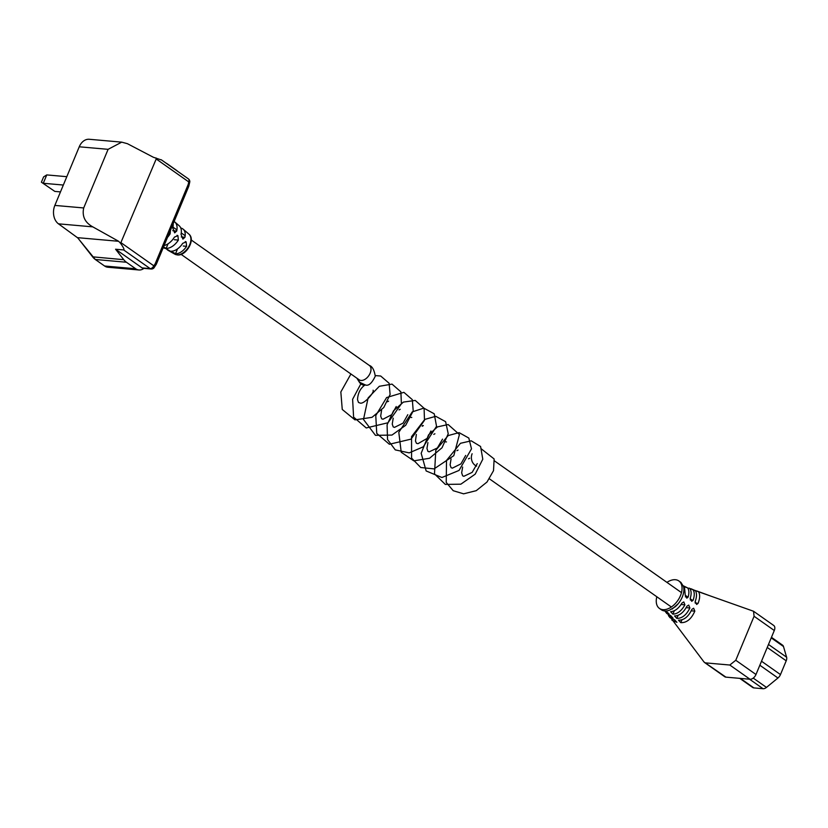 <?xml version="1.0" encoding="UTF-8"?>
<svg xmlns="http://www.w3.org/2000/svg" width="828" height="828" viewBox="0 0 828 828"><rect width="100%" height="100%" fill="white"/><g stroke="black" fill="none" stroke-linecap="round" stroke-linejoin="round"><path stroke-width="1.24" d="M186.155 241.9L186.59 246.32A12.472 7.731 125.2 0 1 175.515 253.772L171.065 251.226A12.979 8.042 -54.8 0 0 182.677 243.349L186.155 241.9L185.286 241.559M164.089 245.585A14.045 8.704 -54.8 0 0 174.449 237.098L177.906 235.649L178.362 240.068A13.538 8.383 125.2 0 1 166.149 248.4L163.54 246.91M170.413 230.391L170.123 233.817A14.593 9.046 125.2 0 1 167.504 237.367M177.037 235.307L177.906 235.649M174.118 221.49A14.066 8.715 125.2 0 1 174.811 221.997A14.066 8.715 125.2 0 1 176.706 231.033L174.646 232.865L172.793 228.052A14.573 9.036 -54.8 0 0 173.176 223.746M180.763 228.021A13 8.063 125.2 0 1 183.133 229.159A13 8.063 125.2 0 1 184.934 237.284L182.905 239.126L181.022 234.303A13.507 8.373 -54.8 0 0 179.179 225.754L174.811 221.997M143.937 268.344A11.457 8.456 -85 0 1 138.928 269.98A11.457 8.456 -85 0 1 135.688 268.769L126.415 262.238A17.181 12.689 -85 0 1 123.765 259.692L115.578 249.228L123.651 249.942C124.562 249.735 123.538 247.531 120.577 243.339L118.642 241.29L92.788 226.862C84.963 222.566 81.931 216.274 83.7 207.952L108.106 149.33L121.726 142.147L89.32 139.28A13.797 10.184 95 0 0 79.25 146.794L54.855 205.416A13.797 10.184 95 0 0 58.467 223.829L77.718 237.874M118.642 241.29L77.604 237.667L92.695 256.949A17.181 12.689 95 0 0 95.355 259.506L104.618 266.026A11.457 8.456 95 0 0 107.857 267.247L104.556 266.005L135.688 268.769M163.251 247.582L163.644 247.8A13.507 8.373 -54.8 0 0 165.61 248.472L170.061 251.019A13 8.063 125.2 0 1 168.177 250.387A13 8.063 125.2 0 1 166.687 249.083M165.931 163.054A17.181 12.689 -85 0 1 167.339 163.892L176.623 170.433A11.457 8.456 -85 0 1 177.678 171.334M121.726 142.147L127.408 143.689L153.356 157.258L161.025 159.845M120.577 243.339L156.202 158.976L156.047 157.962M63.332 185.037L43.273 183.278L46.761 174.915L66.809 176.685M54.814 191.403L41.4 182.201L54.814 191.403L60.475 191.899M41.4 182.201L43.605 176.902L46.761 174.915M121.271 242.883L153.749 265.767A3.436 2.132 125.2 0 1 150.168 268.614A3.436 2.536 95 0 0 151.141 268.986L143.058 268.272A3.436 2.536 -85 0 1 142.095 267.91L150.168 268.614L123.651 249.942M115.578 249.228L142.095 267.91M166.149 248.4L168.074 243.784M175.515 253.772L177.233 249.652M661.044 609.553A16.829 10.422 -54.8 0 0 661.293 609.739A16.829 10.422 -54.8 0 0 664.749 610.96A16.829 10.422 -54.8 0 0 669.335 610.277L675.037 606.893A16.829 10.422 -54.8 0 0 683.514 586.534L680.926 582.415A16.829 10.422 -54.8 0 0 680.678 582.229L678.836 580.935A16.829 10.422 -54.8 0 0 675.379 579.714A16.829 10.422 -54.8 0 0 666.944 582.384M656.821 596.76A16.829 10.422 -54.8 0 0 659.461 608.445A16.829 10.422 -54.8 0 0 662.917 609.667A16.829 10.422 -54.8 0 0 679.208 598.24A16.829 10.422 -54.8 0 0 678.836 580.935M671.415 618.692L704.028 662.017L725.908 677.138A5.724 3.55 125.2 0 1 724.728 676.724L704.514 662.483M671.932 620.193L676.921 622.314L674.623 619.841L670.038 617.719L668.682 615.96L672.988 618.081L670.69 615.608L666.799 613.507L665.453 611.757L669.045 613.838L665.805 610.992M668.155 614.562L668.682 615.96M665.039 610.981L665.453 611.757M683.328 585.81L687.654 587.921C689.103 590.033 689.269 593.086 688.151 597.06L686.805 598.158L685.242 595.218L684.477 586.793L683.359 585.924M684.342 586.669L687.654 587.921M688.948 588.077L693.119 589.857C694.64 592.32 694.64 595.767 693.119 600.217L691.722 601.314L690.221 598.375C691.504 594.204 691.411 590.985 689.931 588.729M694.909 590.385L698.584 591.782C700.157 594.607 699.981 598.468 698.066 603.374L696.648 604.461L695.178 601.532C696.865 596.895 696.938 593.272 695.396 590.654L690.945 588.729M774.294 630.512L754.08 616.27L753.532 611.25L773.745 625.492A5.724 3.55 125.2 0 1 774.294 630.512L755.985 674.499A5.724 3.55 125.2 0 1 750.013 679.26L729.81 665.029L705.694 662.897M729.81 665.029L735.771 660.268L755.985 674.499M754.08 616.27L735.771 660.268M753.532 611.25L698.584 591.782M678.184 603.715L672.212 609.046M678.474 620.182C684.021 620.275 688.513 616.653 691.939 609.304L693.647 608.228L694.827 611.136C691.359 619.054 686.671 622.894 680.771 622.646L678.474 620.182M670.597 611.706C674.934 611.312 678.732 608.404 682.003 602.991L683.793 601.925L684.911 604.833C681.589 610.816 677.583 613.931 672.895 614.179L670.597 611.706M674.53 615.949C679.477 615.794 683.628 612.534 686.981 606.148L688.72 605.082L689.879 607.99C686.474 614.935 682.127 618.412 676.828 618.423L674.53 615.949M750.013 679.26L725.908 677.138M771.458 637.322L782.543 645.136A5.672 3.519 125.2 0 1 783.485 646.513L786.6 657.215A5.672 3.519 125.2 0 1 786.207 660.816L780.473 674.582A5.672 3.519 125.2 0 1 777.947 677.997L766.459 687.406A5.672 3.519 125.2 0 1 763.064 688.72L753.894 687.902A5.672 3.519 125.2 0 1 752.724 687.499L739.756 678.36M680.771 622.646L681.982 619.748M672.895 614.179L674.323 610.733M676.828 618.423L678.132 615.287M693.988 590.902L694.257 590.25M356.868 378.179L359.362 382.174L365.262 384.906C368.512 386.262 371.844 383.354 375.27 376.191C374.225 369.899 372.248 366.318 369.329 365.448L191.247 239.996M365.293 384.906A8.797 6.106 -95.2 0 1 359.362 382.174M176.975 254.817A12.265 7.597 -54.8 0 0 188.67 246.806A12.265 7.597 -54.8 0 0 188.939 234.158C195.863 239.592 186.165 256.162 177.378 254.941L174.843 254.165A12.265 7.597 -54.8 0 0 176.975 254.817M186.59 246.32L183.288 246.03M178.362 240.068L174.325 239.716M170.123 233.817L169.026 233.724M108.106 149.33L79.25 146.794M83.7 207.952L54.855 205.416M92.788 226.862L58.467 223.829M123.765 259.692L92.612 256.835M126.415 262.238L95.292 259.485L104.525 265.964M151.141 268.986A3.436 3.436 0 0 0 153.904 267.961A3.436 1.718 44.3 0 0 153.749 265.767A8.021 5.92 95 0 0 155.457 263.118L187.904 185.161A8.021 5.92 95 0 0 188.68 181.86L156.202 158.976M188.349 178.848A3.436 2.132 125.2 0 1 188.68 181.86L189.798 181.891A3.436 3.436 0 0 0 188.349 178.848L161.243 159.752M189.798 181.891L188.774 186.279A3.436 0.911 -157.4 0 0 187.904 185.161M188.774 186.279L156.326 264.236A3.436 0.911 -157.4 0 0 155.457 263.118M95.251 259.433L77.604 237.729M184.934 237.284L181.27 236.953M176.706 231.033L172.752 230.681M695.396 590.654L693.119 589.857M786.207 660.816L767.245 647.455M786.6 657.215L768.487 644.463M780.473 674.582L761.512 661.23M777.947 677.997L759.845 665.236M766.459 687.406L753.242 678.101M763.064 688.72L749.599 679.229M753.894 687.902L740.418 678.411M783.485 646.513L771.23 637.881M688.151 597.06L685.346 596.812M694.827 611.136L691.09 610.805M684.911 604.833L681.009 604.481M693.119 600.217L690.283 599.969M689.879 607.99L686.07 607.649M698.066 603.374L695.21 603.115M476.638 466.092A8.797 7.483 -93.9 0 1 472.115 453.765M181.115 254.372L359.207 379.824A8.797 5.454 -54.8 0 0 370.168 373.159A8.797 5.454 -54.8 0 0 369.329 365.448M358.038 379.007A8.797 7.338 87.9 0 0 365.262 384.906M188.939 234.158L183.133 229.159M138.928 269.98L107.857 267.247M174.843 254.165L168.177 250.387M153.904 267.961L156.326 264.236M696.731 590.944L711.387 596.326M661.293 609.739L659.461 608.445M489.431 478.843L671.353 606.996M477.249 463.597L472.146 472.374L463.866 476.297L462.635 475.81L461.672 472.829L462.645 467.064M468.493 458.836L469.642 458.226M465.678 455.441L460.937 463.877L452.367 468.151L451.074 467.675L450.111 464.87L451.074 458.919M456.921 450.691L458.07 450.07M446.489 441.914L445.661 441.904M442.525 439.14L437.381 447.958L429.163 451.84L427.91 451.353L426.958 448.424L427.921 442.607M433.769 434.379L434.917 433.769M430.953 430.984L427.258 438.322L417.954 443.694L416.432 443.29L415.459 441.003L416.349 434.452M422.197 426.234L423.346 425.613L422.518 425.592M411.775 417.457L410.936 417.447M407.8 414.683L403.05 423.129L394.49 427.383L393.207 426.906L392.244 424.091L393.196 418.15M399.044 409.922L400.193 409.311M396.229 406.527L391.82 414.631L382.971 419.237L381.646 418.771L380.683 416.06L381.625 409.995M387.473 401.766L388.622 401.156M373.086 390.216C374.846 392.161 363.471 405.213 359.807 402.925L358.493 402.46L357.53 399.717C357.81 393.693 360.004 388.994 364.123 385.61L365.407 384.865M481.316 448.879L494.13 458.96L493.519 470.677L486.999 482.031L476.245 490.673L463.597 493.83L453.216 490.704L446.23 482.434L446.509 460.43L460.461 443.301L471.225 440.827L480.592 446.499L482.786 459.209L475.21 474.133L460.854 484.183L445.309 484.411L434.493 473.885L435.797 450.256L448.155 435.58L459.085 432.62L468.824 438.074L471.505 448.848L459.054 470.428L441.914 477.508L426.141 470.946L421.173 453.289L428.562 434.845L437.484 426.896L448.134 424.526L459.426 434.545L453.796 455.669L434.058 468.896L420.759 467.52L411.578 458.101L411.537 436.646L424.785 419.413L435.756 416.298L445.619 421.69L448.227 433.758L442.048 447.741L429.566 458.257L413.783 460.854L401.228 452.243L398.806 432.319L412.261 411.889L423.801 408.121L434.224 413.793L436.542 426.316L423.243 446.83L409.198 452.875L395.277 449.894L387.545 439.554L387.08 424.836L393.538 410.791L403.402 402.087L415.242 400.431L424.081 408.256L424.495 420.313L411.04 439.13L389.367 444.263L376.74 433.396L375.767 415.594L386.604 397.564L403.898 392.337L412.313 399.655L413.213 410.926L405.72 425.261L391.954 435.073L375.446 435.331L363.492 419.475L368.118 397.926L379.327 386.293L392.027 384.109L400.876 391.83L401.404 403.805L388.001 422.756L366.224 427.952L353.597 417.105L352.614 399.303L360.853 383.84M375.312 375.581L380.694 376.015L389.119 383.26L390.102 394.48L383.778 407.511L372.01 417.333L354.964 419.879L342.254 409.456L340.836 391.975L350.917 373.987M185.182 235.721L181.26 232.958M176.923 229.905L172.98 227.131M494.544 460.937L681.475 592.62M685.232 595.26L687.737 597.019M690.159 598.727L692.146 600.134M695.075 602.194L696.555 603.239"/></g></svg>
